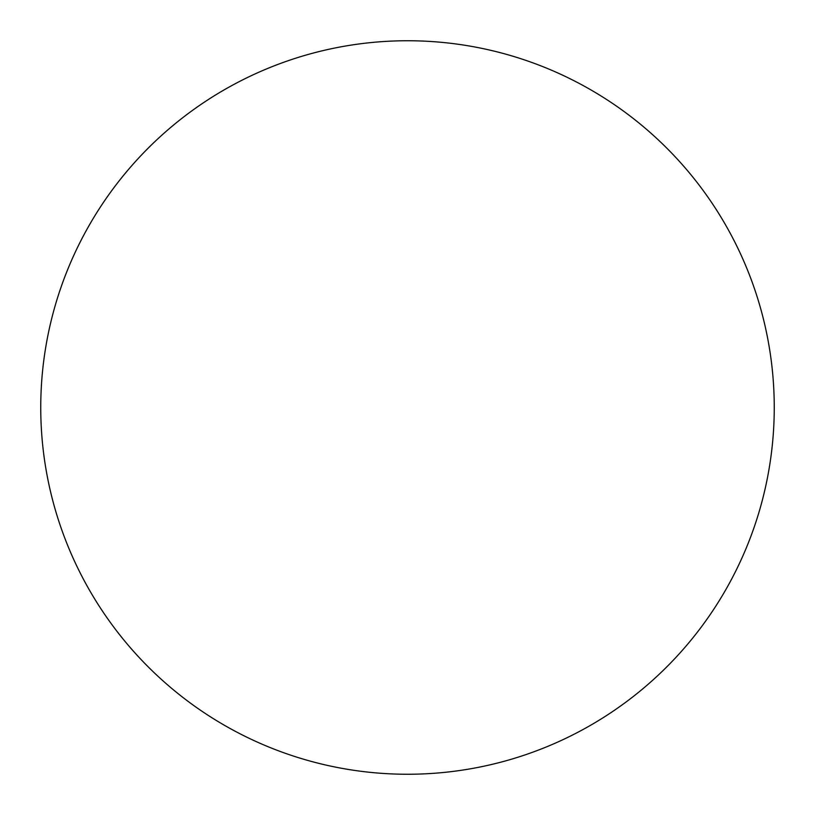 <?xml version="1.0" encoding="UTF-8"?>
<svg xmlns="http://www.w3.org/2000/svg" width="815" height="815" viewBox="0 0 815 815"><rect width="100%" height="100%" fill="white"/><g stroke="black" fill="none" stroke-linecap="round" stroke-linejoin="round"><path stroke-width="1.22" d="M407.5 774.25A366.75 366.75 0 0 0 774.25 407.5A366.75 366.75 0 0 0 407.5 40.75A366.75 366.75 0 0 0 40.75 407.5A366.75 366.75 0 0 0 407.5 774.25"/></g></svg>
